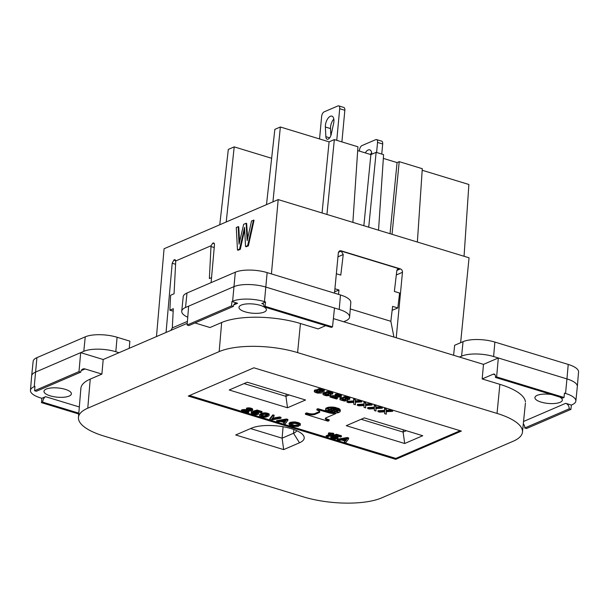 <?xml version="1.0" encoding="UTF-8"?>
<svg xmlns="http://www.w3.org/2000/svg" width="609" height="609" viewBox="0 0 609 609"><rect width="100%" height="100%" fill="white"/><g stroke="black" fill="none" stroke-linecap="round" stroke-linejoin="round"><path stroke-width="0.91" d="M289.115 394.975L285.933 396.345L286.131 394.069M287.501 407.764L229.205 389.988L247.254 382.208L305.558 399.991L287.501 407.764L285.933 396.345L244.072 383.579M460.153 430.715L395.827 458.417L189.566 395.515M328.388 411.09A8.374 2.809 5.3 0 1 328.495 410.717A7.673 2.573 5.3 0 1 330.687 411.235L328.791 412.057A8.374 2.809 5.3 0 1 328.388 411.09L328.479 410.154A8.374 2.809 5.3 0 1 328.517 409.956M340.172 410.854A5.961 2.002 5.3 0 1 337.767 410.58A8.853 2.969 5.3 0 1 336.541 411.509L339.16 412.308A6.874 2.307 5.3 0 0 340.225 411.204A6.874 2.307 5.3 0 0 340.172 410.854L340.256 409.933A5.961 2.002 5.3 0 1 340.149 409.933M337.858 410.413A10.132 3.395 5.3 0 0 337.949 410.047A10.132 3.395 5.3 0 0 337.599 409.012A6.874 2.307 5.3 0 1 340.081 410.664A4.354 1.462 5.3 0 1 337.858 410.413L337.926 409.667A5.961 2.002 5.3 0 1 337.85 409.659A8.853 2.969 5.3 0 1 337.363 410.169M340.256 409.933A6.874 2.307 5.3 0 1 340.309 410.306L340.225 411.227M336.267 407.863A8.374 2.809 5.3 0 1 336.442 407.87L336.358 408.791L334.463 409.613A7.673 2.573 5.3 0 1 332.674 408.921L332.689 408.692M325.708 410.382A6.874 2.307 5.3 0 0 328.19 412.034L328.281 411.113A10.132 3.395 5.3 0 1 327.954 410.458L327.939 410.633A4.354 1.462 5.3 0 0 325.708 410.382L325.731 410.192M326.972 408.593A6.874 2.307 5.3 0 1 330.74 407.984A5.961 2.002 5.3 0 0 331.92 408.791A8.853 2.969 5.3 0 0 329.583 409.393L326.972 408.593L327.056 407.672A6.874 2.307 5.3 0 1 330.824 407.063A5.961 2.002 5.3 0 0 331.326 407.497M404.688 443.504L346.27 425.683L364.319 417.911L422.737 435.724L404.688 443.504L403.112 432.086L406.294 430.715M325.571 409.819L325.655 408.898A6.874 2.307 5.3 0 1 326.721 407.817L327.033 407.908M331.372 407.056A6.874 2.307 5.3 0 1 336.29 407.665L336.206 408.586A10.132 3.395 5.3 0 0 332.347 408.73A4.354 1.462 5.3 0 1 331.281 407.984L331.372 407.056M336.396 408.373L337.089 408.068A8.374 2.809 5.3 0 1 337.485 409.05L337.401 409.971A8.374 2.809 5.3 0 1 337.295 410.329A7.673 2.573 5.3 0 1 335.11 409.811L337.005 408.989A8.374 2.809 5.3 0 1 337.401 409.956M336.351 437.331L334.234 437.536L332.286 436.843M341.352 436.683L341.436 435.762L336.495 434.255L332.278 435.534L332.194 436.455L336.412 435.176L341.352 436.683L340.56 437.026L336.579 435.808L334.47 436.455L337.325 437.087L338.056 438.016L337.112 438.777L334.554 438.99L331.022 438.031L330.961 436.897L334.143 438.457L335.985 438.373L336.769 437.681L332.194 436.455M338.056 438.016L337.85 436.417L336.511 435.831M332.209 436.28L331.052 435.975L330.649 437.391M337.599 409.012L337.683 408.091A6.874 2.307 5.3 0 1 340.165 409.743L340.081 410.664M325.571 418.117A4.986 1.675 5.3 0 0 326.957 419.038L326.873 419.959L329.081 420.705L327.992 421.177L305.413 414.287L306.502 413.823L308.923 414.478A5.001 1.675 5.3 0 0 315.097 414.326L318.88 412.696A4.872 1.637 5.3 0 0 319.786 411.867A4.872 1.637 5.3 0 0 317.51 410.238L316.855 410.04L316.939 409.119L317.898 408.708L326.386 411.136M326.957 419.038L329.164 419.784L329.081 420.705M305.413 414.287L305.497 413.366L306.593 412.902L309.007 413.557A5.001 1.675 5.3 0 0 315.18 413.404L318.971 411.775A4.872 1.637 5.3 0 0 319.634 411.387M348.584 438.883L348.668 437.962L347.221 437.521L337.378 439.196L337.287 440.117L338.619 440.52L341.603 440.033L345.219 441.129L344.397 442.286L345.729 442.69L348.584 438.883L347.138 438.442L337.287 440.117M344.755 440.992L344.397 442.286M252.598 410.428L252.674 409.157L251.502 408.334L249.134 407.84L246.546 408.159L246.462 409.081L250.017 408.883L252.59 410.078L251.487 410.908L243.935 411.06L248.632 412.491L247.84 412.833L241.453 410.885L250.68 410.367L251.106 409.918L250.025 409.408L246.462 409.081M248.632 412.491L248.716 411.57L246.401 410.862M250.368 409.514L242.808 409.591L241.537 409.964L241.453 410.885M279.706 416.929L279.615 417.85L280.947 418.254L281.031 417.332L279.706 416.929L272.505 418.185M274.073 416.16L274.157 415.239L272.832 414.836L269.856 418.604L269.772 419.525L272.748 415.757L274.073 416.16L271.683 419.228L279.615 417.85M333.641 434.331L333.724 433.41L329.119 432.816L328.487 433.09L328.396 434.011L333.641 434.331L327.292 437.064L326.081 436.699L330.687 434.712L328.396 434.011M329.484 434.346L326.165 435.778L326.081 436.699M252.765 412.049L251.601 411.745L251.197 413.161L251.509 412.666L252.796 413.001L253.329 413.922L255.415 414.272L257.165 413.869L257.082 413.199L252.743 412.224L256.96 410.946L261.9 412.453L261.109 412.795L257.135 411.577L255.026 412.224L257.348 412.636L258.559 413.534L258.292 414.272L256.381 414.737L252.537 414.265L251.197 413.161M256.899 413.1L254.783 413.305L252.834 412.613M261.9 412.453L261.992 411.532L257.051 410.024L252.834 411.303L252.743 412.224M258.604 413.785L258.399 412.186L257.059 411.6M300.245 425.196L300.359 423.818L299.59 423.171L295.091 421.915L290.379 422.349L289.115 423.247L289.031 424.169L292.046 422.874L296.652 423.103L299.986 424.412L299.971 425.577L298.6 425.28L298.753 424.679L297.946 424.146L294.893 423.331L291.62 423.674L290.44 424.717L293.5 426.056L298.463 426.407L292.624 426.437L289.77 425.447L289.031 424.169M298.463 426.407L298.547 425.485L297.222 425.074L294.467 425.288L290.775 424.115M269.148 415.361L269.186 414.189L268.417 413.549L264.047 412.856L260.188 414.074L259.518 415.696L261.337 414.379L265.242 413.762L268.775 414.721L269.148 415.361L268.554 416.054L265.897 417.112L263.415 417.294L260.736 416.769L259.518 415.696M283.984 422.456L283.627 423.75L284.449 422.6L280.833 421.497L277.841 421.984L276.516 421.58L286.367 419.913L287.813 420.355L284.951 424.153L283.627 423.75M287.813 420.355L287.897 419.434L286.451 418.992L276.608 420.659L276.516 421.58M374.329 407.208L367.737 407.573L367.646 408.494L374.39 408.121L374.231 405.754L375.822 406.241L375.852 408.03L380.724 407.733L382.323 408.22L375.86 408.57L375.981 411.037L374.39 410.557L374.322 408.692L369.244 408.982L367.646 408.494M382.323 408.22L382.406 407.299L380.815 406.812L375.936 407.109L375.913 405.32L374.314 404.833L374.231 405.754M375.981 411.037L375.989 408.563M341.36 396.558L341.436 395.279L340.248 394.442L337.843 393.947L335.201 394.267L335.117 395.188L338.733 394.982L341.352 396.2L340.225 397.045L332.544 397.197L337.325 398.659L336.518 399.002L330.025 397.022L339.403 396.497L339.845 396.04L338.741 395.523L335.117 395.188M337.325 398.659L337.409 397.738L335.011 396.999M339.038 396.566L339.129 395.644L332.461 395.629L330.108 396.101L330.025 397.022M332.78 393.939L332.857 392.66L332.202 392.044L329.263 391.328L326.949 391.511L326.34 391.861L326.348 393.285L322.899 393.962L323.569 394.936L326.264 395.759L329.842 395.66L330.565 395.165L330.268 394.487L332.78 393.939L332.111 392.965L330.154 392.371L326.257 392.782M326.295 392.363L323.31 392.721L322.869 394.244M324.201 391.328L324.277 390.049L323.623 389.433L320.684 388.709L318.37 388.9L317.761 389.25L317.769 390.674L314.32 391.343L314.99 392.318L317.685 393.14L321.263 393.041L321.986 392.554L321.689 391.869L324.201 391.328L323.539 390.354L321.575 389.752L317.677 390.171M317.715 389.745L314.731 390.103L314.29 391.633M372.023 405.076L372.107 404.155L370.516 403.676L365.644 403.973L365.613 402.176L364.022 401.689L363.938 402.61L365.529 403.097L365.56 404.894L370.432 404.597L372.023 405.076L365.567 405.427L365.689 407.901L364.091 407.413L364.022 405.548L358.945 405.845L357.354 405.358L364.098 404.977L363.938 402.61M365.689 407.901L365.697 405.419M364.037 404.064L357.437 404.437L357.354 405.358M343.331 397.555L340.34 397.913L340.111 399.801L344.275 401.072L347.275 400.684L347.305 399.679L349.208 399.489L349.81 398.781L347.191 397.563L344.42 397.494L343.293 397.981L343.385 398.484L340.659 398.667L339.898 399.443M349.817 399.139L349.726 397.57L347.275 396.642L343.978 396.71L343.293 397.981M353.738 400.928L347.145 401.301L347.061 402.222L353.799 401.841L353.639 399.474L355.237 399.961L355.26 401.75L360.14 401.453L361.731 401.94L355.275 402.29L355.39 404.764L353.799 404.277L353.73 402.412L348.652 402.701L347.061 402.222M361.731 401.94L361.815 401.019L360.224 400.532L355.351 400.829L355.321 399.04L353.73 398.552L353.639 399.474M355.39 404.764L355.405 402.283M384.622 410.344L378.029 410.717L377.945 411.638L384.682 411.258L384.523 408.89L386.121 409.377L386.144 411.166L391.024 410.877L392.615 411.357L386.159 411.707L386.273 414.181L384.682 413.694L384.614 411.829L379.536 412.126L377.945 411.638M392.615 411.357L392.698 410.436L391.107 409.948L386.235 410.245L386.205 408.456L384.614 407.969L384.523 408.89M386.273 414.181L386.289 411.699M331.631 410.831L331.585 411.326L333.054 410.694L333.1 410.192M333.054 410.694L335.734 411.265M331.585 411.326A8.907 2.984 5.3 0 1 333.511 412.072A8.024 2.695 5.3 0 0 335.711 411.501M328.495 410.717L328.571 409.918M336.541 411.509L336.579 411.083M337.767 410.58L337.85 409.659M328.639 409.872L328.571 410.565A8.907 2.984 5.3 0 1 330.931 411.128L332.43 410.26M328.571 410.565A8.024 2.695 5.3 0 1 329.743 409.682L329.781 409.317M329.743 409.682L332.407 410.496M334.227 409.537L334.212 409.72A8.907 2.984 5.3 0 1 332.278 408.974L332.301 408.715M334.212 409.72L332.735 410.352L330.078 409.537A8.024 2.695 5.3 0 1 332.278 408.974M332.674 408.921A8.374 2.809 5.3 0 1 336.358 408.791M328.19 412.034A10.132 3.395 5.3 0 1 327.84 410.999A10.132 3.395 5.3 0 1 327.939 410.633M330.74 407.984L330.824 407.063M361.137 419.281L403.112 432.086L403.31 429.802M326.637 408.738L329.256 409.53A8.853 2.969 5.3 0 0 328.03 410.466A5.961 2.002 5.3 0 0 325.625 410.184A6.874 2.307 5.3 0 1 325.571 409.842A6.874 2.307 5.3 0 1 326.637 408.738L326.721 407.817M331.281 407.984A6.874 2.307 5.3 0 1 336.206 408.586M333.473 412.057L333.45 412.308A4.354 1.462 5.3 0 1 334.508 413.062L334.547 412.628M333.45 412.308A10.132 3.395 5.3 0 1 329.591 412.46L329.606 412.263M334.508 413.062A6.874 2.307 5.3 0 1 329.591 412.46M337.234 410.321L337.219 410.481A8.024 2.695 5.3 0 1 336.046 411.364L333.389 410.55L333.435 410.055M333.389 410.55L334.904 409.415M337.219 410.481A8.907 2.984 5.3 0 1 334.859 409.918M337.005 408.989L337.089 408.068M335.11 409.811L335.156 409.309M331.334 411.433A7.673 2.573 5.3 0 1 333.123 412.126A8.374 2.809 5.3 0 1 329.439 412.255L331.334 411.433L331.38 410.938M329.439 412.255L329.484 411.753M334.234 437.536L334.143 438.457M334.95 437.582L334.866 438.503M333.473 437.422L333.382 438.343M332.864 437.232L332.78 438.153M332.423 436.98L332.339 437.901M332.316 436.493L332.248 437.232M331.052 435.975L330.961 436.897M330.816 436.257L330.725 437.178M338.102 436.843L338.01 437.764M337.85 436.417L337.767 437.338M337.409 436.166L337.325 437.087M336.884 435.945L336.8 436.866M336.267 435.907L336.198 436.683M336.495 434.255L336.412 435.176M336.67 437.574L336.617 438.099M336.069 437.452L335.985 438.373M335.43 437.551L335.346 438.472M247.383 407.893L247.292 408.814M248.335 407.832L248.251 408.753M252.514 408.875L252.431 409.796M252.674 409.157L252.59 410.078M250.406 409.53L250.322 410.436M250.741 409.667L250.68 410.367M316.855 410.04L317.814 409.629L317.898 408.708M251.03 409.849L250.992 410.23M250.101 407.961L250.017 408.883M250.779 408.114L250.695 409.035M251.502 408.334L251.418 409.256M252.027 408.548L251.943 409.469M246.866 408.022L246.774 408.944M244.925 409.476L244.841 410.397M246.203 409.461L246.12 410.382M334.973 412.978L334.927 413.511A7.803 2.619 5.3 0 1 328.685 412.742L328.746 412.011M338.825 412.453L336.206 411.654A8.853 2.969 5.3 0 1 333.877 412.255A5.961 2.002 5.3 0 1 335.049 413.062A6.874 2.307 5.3 0 0 338.825 412.453L338.848 412.217M336.206 411.654L336.244 411.273M318.88 412.696L318.971 411.775M249.134 407.84L249.051 408.761M242.808 409.591L242.725 410.512M243.851 409.499L243.76 410.42M308.923 414.478L309.007 413.557M315.097 414.326L315.18 413.404M347.221 437.521L347.138 438.442M342.76 439.797L345.775 440.718L346.749 439.142L342.76 439.797M346.209 439.234L345.859 439.797L344.785 439.47M345.859 439.797L345.775 440.718M334.927 413.511L335.567 413.709L326.234 417.721A4.986 1.675 5.3 0 0 325.335 418.566A4.986 1.675 5.3 0 0 326.873 419.959M335.567 413.709L335.628 413.047M306.502 413.823L306.593 412.902M242.017 409.758L241.925 410.679M247.323 409.507L247.239 410.428M249.926 409.545L249.842 410.466M272.832 414.836L272.748 415.757M280.947 418.254L271.218 419.966L269.772 419.525M329.119 432.816L329.035 433.745M332.765 433.113L332.674 434.034M332.407 433.182L332.316 434.103M331.722 433.205L331.639 434.126M331.129 433.197L331.037 434.118M330.481 433.121L330.398 434.042M330.04 433.045L329.956 433.966M329.362 432.892L329.279 433.814M251.601 411.745L251.509 412.666M252.864 412.263L252.796 413.001M251.365 412.027L251.281 412.948M258.65 412.613L258.559 413.534M258.399 412.186L258.315 413.108M257.957 411.935L257.873 412.856M257.432 411.714L257.348 412.636M256.815 411.676L256.747 412.453M257.051 410.024L256.96 410.946M257.219 413.344L257.165 413.869M256.617 413.222L256.534 414.143M255.978 413.321L255.894 414.242M255.498 413.351L255.415 414.272M254.783 413.305L254.699 414.227M254.022 413.191L253.938 414.112M253.42 413.001L253.329 413.922M252.971 412.75L252.887 413.671M289.907 422.555L289.823 423.476M290.379 422.349L290.295 423.27M289.473 422.829L289.382 423.75M297.222 425.074L297.139 426.003M296.347 425.28L296.263 426.201M295.586 425.341L295.502 426.262M294.984 425.333L294.901 426.254M294.467 425.288L294.383 426.209M293.584 425.135L293.5 426.056M292.784 424.953L292.701 425.874M292.061 424.732L291.977 425.653M291.414 424.473L291.33 425.394M290.851 424.184L290.767 425.105M290.622 424.26L290.562 424.93M298.669 424.595L298.6 425.28M300.359 423.818L300.275 424.739M300.077 423.491L299.986 424.412M299.59 423.171L299.506 424.092M298.905 422.844L298.821 423.765M298.258 422.593L298.174 423.514M297.542 422.372L297.451 423.293M296.735 422.182L296.652 423.103M295.73 421.999L295.647 422.92M295.091 421.915L295.007 422.836M293.972 421.87L293.888 422.791M293.096 421.892L293.005 422.813M292.137 421.953L292.046 422.874M291.056 422.144L290.973 423.065M261.421 413.458L261.337 414.379M262.258 413.184L262.167 414.105M260.781 413.732L260.698 414.653M260.188 414.074L260.104 414.995M259.837 414.318L259.746 415.239M259.678 414.562L259.594 415.483M269.186 414.189L269.102 415.11M269.064 413.975L268.98 414.896M268.858 413.8L268.775 414.721M268.417 413.549L268.333 414.47M268.013 413.366L267.93 414.287M267.168 413.108L267.085 414.029M266.613 412.993L266.521 413.914M265.851 412.879L265.76 413.8M265.326 412.841L265.242 413.762M264.725 412.833L264.641 413.755M264.047 412.856L263.963 413.777M263.491 412.925L263.408 413.846M262.852 413.016L262.768 413.937M261.527 416.427L264.846 416.678L267.701 415.094L266.293 414.371L263.811 414.379L261.116 415.536L261.527 416.427L261.413 415.376M267.328 414.759L264.298 415.856L261.611 415.505M262.456 415.757L262.372 416.685M265.927 415.414L265.844 416.335M266.879 415.011L266.795 415.932M261.276 415.452L261.2 416.206M267.595 414.988L267.549 415.513M264.93 415.757L264.846 416.678M264.298 415.856L264.207 416.777M263.819 415.886L263.727 416.807M263.096 415.84L263.012 416.762M286.451 418.992L286.367 419.913M285.004 422.182L285.979 420.613L281.99 421.261L285.004 422.182L285.088 421.261L284.015 420.933M285.438 420.697L285.088 421.261M317.814 409.629L328.685 412.742M330.558 393.026L327.886 392.988L327.977 393.49L329.446 393.939L331.266 393.422L328.571 392.782M319.892 391.656L316.581 391.282M347.495 399.146L347.587 398.225L344.922 398.179L345.014 398.682L347.008 399.177L348.188 398.941L348.097 398.438L345.608 397.974M321.887 391.336L321.971 390.415L319.991 390.163L319.185 390.514L319.398 390.871L322.572 391.13L322.07 390.438L319.999 390.163M328.472 394.267L325.16 393.901M345.509 399.466L342.189 399.101M380.815 406.812L380.724 407.733M375.936 407.109L375.852 408.03M375.913 405.32L375.822 406.241M335.529 394.13L335.437 395.051M336.054 393.993L335.97 394.914M339.769 395.964L339.731 396.36M339.472 395.781L339.403 396.497M338.642 395.675L338.551 396.596M335.993 395.637L335.909 396.558M334.859 395.591L334.775 396.512M333.557 395.606L333.473 396.528M332.461 395.629L332.377 396.55M331.403 395.728L331.319 396.649M330.596 395.896L330.512 396.817M341.436 395.279L341.352 396.2M341.268 394.99L341.185 395.911M340.781 394.662L340.69 395.584M340.248 394.442L340.165 395.363M339.51 394.213L339.426 395.134M338.817 394.061L338.733 394.982M337.843 393.947L337.751 394.868M337.028 393.932L336.944 394.853M326.622 391.656L326.538 392.577M325.495 392.318L325.412 393.239M324.521 392.379L324.437 393.3M323.714 392.546L323.623 393.467M323.31 392.721L323.219 393.642M322.983 393.041L322.899 393.962M330.626 394.487L330.565 395.165M332.857 392.66L332.773 393.581M332.689 392.371L332.605 393.3M332.202 392.044L332.111 392.965M331.669 391.823L331.585 392.744M330.931 391.602L330.847 392.523M330.238 391.45L330.154 392.371M329.263 391.328L329.172 392.249M328.449 391.321L328.365 392.242M327.475 391.374L327.391 392.295M326.949 391.511L326.858 392.432M324.863 394.739L327.315 395.31L328.974 394.86L326.234 393.787L324.772 394.053L324.863 394.739L324.932 393.985M325.48 394.038L325.396 394.959M328.822 394.503L328.776 395.035M328.533 394.297L328.449 395.18M328.091 394.358L328.007 395.279M327.398 394.381L327.315 395.31M326.668 394.343L326.584 395.264M325.975 394.19L325.891 395.112M328.03 392.927L327.977 393.49M328.464 392.797L328.388 393.673M331.189 393.353L331.151 393.741M330.893 393.163L330.824 393.886M330.55 393.026L330.466 393.947M330.063 393.056L329.979 393.977M329.53 393.018L329.446 393.939M328.959 392.904L328.875 393.825M323.623 389.433L323.539 390.354M324.117 389.76L324.026 390.681M323.09 389.212L323.006 390.133M322.351 388.984L322.268 389.905M321.659 388.831L321.575 389.752M320.684 388.709L320.6 389.631M319.87 388.702L319.786 389.623M318.895 388.763L318.812 389.684M318.37 388.9L318.286 389.821M318.043 389.037L317.959 389.958M316.916 389.699L316.832 390.62M315.942 389.76L315.858 390.681M315.135 389.927L315.043 390.849M314.731 390.103L314.64 391.024M314.411 390.422L314.32 391.343M322.047 391.869L321.986 392.554M324.277 390.049L324.194 390.97M316.284 392.12L318.735 392.691L320.395 392.242L317.654 391.168L316.193 391.442L316.284 392.12L316.353 391.366M316.901 391.42L316.817 392.341M319.512 391.739L319.428 392.66M319.953 391.678L319.87 392.561M320.243 391.884L320.197 392.424M318.819 391.77L318.735 392.691M318.088 391.724L318.005 392.645M317.396 391.572L317.312 392.493M319.451 390.308L319.398 390.871M319.885 390.186L319.809 391.054M322.61 390.734L322.572 391.13M322.313 390.552L322.252 391.267M321.483 390.438L321.4 391.366M320.951 390.399L320.867 391.321M320.38 390.285L320.296 391.206M365.644 403.973L365.56 404.894M370.516 403.676L370.432 404.597M365.613 402.176L365.529 403.097M347.663 399.687L347.602 400.364M349.893 397.86L349.81 398.781M349.726 397.57L349.642 398.492M349.231 397.243L349.147 398.164M348.706 397.022L348.614 397.943M347.967 396.794L347.884 397.715M347.275 396.642L347.191 397.563M346.293 396.52L346.209 397.449M345.486 396.512L345.394 397.433M344.511 396.573L344.42 397.494M343.978 396.71L343.895 397.631M343.659 396.847L343.575 397.768M342.532 397.517L342.448 398.438M341.558 397.57L341.474 398.492M340.743 397.746L340.659 398.667M340.34 397.913L340.256 398.834M340.02 398.233L339.936 399.154M341.9 399.93L344.351 400.501L346.011 400.06L343.27 398.986L341.809 399.253L341.9 399.93L341.969 399.184M342.517 399.23L342.433 400.151M345.859 399.694L345.805 400.235M345.569 399.489L345.486 400.372M345.128 399.55L345.037 400.471M344.435 399.58L344.351 400.501M343.704 399.534L343.613 400.456M343.012 399.382L342.92 400.303M345.059 398.119L345.014 398.682M345.501 397.997L345.417 398.865M345.996 398.096L345.912 399.017M348.219 398.545L348.188 398.941M347.929 398.362L347.861 399.078M347.1 398.256L347.008 399.177M346.567 398.21L346.483 399.131M360.224 400.532L360.14 401.453M355.351 400.829L355.26 401.75M355.321 399.04L355.237 399.961M391.107 409.948L391.024 410.877M386.235 410.245L386.144 411.166M386.205 408.456L386.121 409.377M42.645 402.13L41.465 402.64L41.854 398.294L45.591 396.687A4.644 2.291 -73 0 0 42.645 402.13L78.812 413.161M34.568 390.727L36.357 391.275L80.769 372.145L78.987 371.597L34.568 390.727L34.941 386.365L34.233 386.669A23.066 7.734 5.3 0 0 30.458 390.925A23.066 7.734 5.3 0 0 40.773 397.966L41.854 398.294M565.533 393.452L566.949 378.912L498.322 357.978L496.624 376.925L495.452 377.435L562.853 397.989L564.033 397.487L564.459 393.125L565.533 393.452A23.066 7.734 5.3 0 1 575.855 400.547A23.066 7.734 5.3 0 1 572.079 404.749L571.371 405.054L570.93 409.393L569.149 408.852A4.644 3.723 66.7 0 0 565.692 403.318L571.371 405.054M78.736 414.006L41.465 402.64M31.737 375.456A23.203 7.78 5.3 0 1 35.467 372.129L80.685 352.649L78.987 371.597M87.772 408.197L219.187 351.599A56.827 19.062 5.3 0 1 297.603 352.603L497.035 413.42A56.827 19.062 5.3 0 1 522.469 430.898A56.827 19.062 5.3 0 1 513.151 441.251L381.744 497.858A56.827 19.062 5.3 0 1 303.32 496.853L103.895 436.036A56.827 19.062 5.3 0 1 78.47 418.68A56.827 19.062 5.3 0 1 87.772 408.197L90.239 379.118A57.094 19.153 -174.7 0 0 80.89 389.646M90.239 379.118L101.893 374.093L85.054 368.955A4.644 3.738 67.4 0 0 82.588 369.161A4.644 3.738 67.4 0 0 80.769 372.145M46.238 389.082A13.771 4.621 -174.7 0 0 44 391.161A13.771 4.621 -174.7 0 0 53.333 396.619A13.771 4.621 -174.7 0 0 69.144 396.071A13.771 4.621 -174.7 0 0 71.405 393.711A13.771 4.621 -174.7 0 0 61.631 388.466A13.771 4.621 -174.7 0 0 46.238 389.082M496.624 376.925L564.033 397.487M453.598 355.253L454.649 345.28L463.053 341.657A23.066 7.734 5.3 0 1 494.881 342.068L568.227 364.433L566.949 378.912A23.203 7.78 5.3 0 1 577.332 386.555L575.855 401.049M523.314 423.826A4.644 3.707 -114 0 1 524.73 427.982L526.511 428.523L570.93 409.393M495.452 377.435A4.644 2.307 -73.6 0 0 494.143 374.055A4.644 2.307 -73.6 0 0 493.275 374.17L482.183 378.943L499.875 384.34A57.094 19.153 -174.7 0 1 525.43 401.902M551.625 394.563A13.771 4.621 -174.7 0 0 537.168 395.348A13.771 4.621 -174.7 0 0 534.93 397.426A13.771 4.621 -174.7 0 0 544.263 402.876A13.771 4.621 -174.7 0 0 560.074 402.336A13.771 4.621 -174.7 0 0 562.335 399.968A13.771 4.621 -174.7 0 0 559.732 397.038M233.331 306.434L231.542 305.893L231.915 301.524L237.594 303.259A4.644 3.723 66.7 0 0 235.127 303.457A4.644 3.723 66.7 0 0 233.331 306.434L188.912 325.564L187.13 325.023L231.542 305.893M265.105 306.319L263.925 306.822A4.644 2.291 -73 0 0 262.654 303.457A4.644 2.291 -73 0 0 261.786 303.564L265.532 301.957L265.105 306.319L332.506 326.873L331.334 327.383L263.925 306.822M187.13 325.023L188.638 306.16L233.856 286.679A23.203 7.78 5.3 0 1 265.874 287.09L334.501 308.017L332.506 326.873M297.603 352.603L300.443 323.516A57.094 19.153 -174.7 0 0 221.653 322.511L209.991 327.535L194.971 322.953M33.145 361.343A23.066 7.734 5.3 0 1 36.921 357.658L85.252 336.838A23.066 7.734 5.3 0 1 117.08 337.249L129.839 341.139L129.26 348.295M119.029 352.702L103.203 359.516L80.685 352.649L83.791 351.317A23.203 7.78 -174.7 0 1 115.809 351.72L119.029 352.702L187.267 323.31M459.475 357.049L461.592 356.136A23.203 7.78 -174.7 0 1 493.61 356.539L498.322 357.978L483.485 364.372L333.382 318.591M300.443 323.516L318.134 328.913L325.686 325.663M483.485 364.372L482.183 378.943M395.827 458.417L395.743 459.338L188.272 396.063L253.892 367.806L461.356 431.081L395.743 459.338M343.674 321.727L345.798 320.821A23.203 7.78 -174.7 0 0 349.596 317.061A23.203 7.78 -174.7 0 0 339.213 309.456L334.501 308.017M103.203 359.516L101.893 374.093M188.638 306.16L185.532 307.492A23.203 7.78 -174.7 0 0 181.733 311.199L183.21 296.712A23.066 7.734 5.3 0 1 186.986 293.02L235.318 272.208A23.066 7.734 5.3 0 1 267.145 272.611L340.484 294.977A23.066 7.734 5.3 0 1 350.814 302.528L349.604 317.053M267.145 272.611L264.451 301.63L265.532 301.957M241.233 305.094A13.771 4.621 5.3 0 1 256.869 304.515A13.771 4.621 5.3 0 1 266.392 309.89A13.771 4.621 5.3 0 1 264.139 312.082A13.771 4.621 5.3 0 1 248.579 312.676A13.771 4.621 5.3 0 1 238.979 307.339A13.771 4.621 5.3 0 1 241.233 305.094M264.451 301.63A23.066 7.734 -174.7 0 0 232.623 301.219L235.318 272.208M568.227 364.433A23.066 7.734 5.3 0 1 578.55 371.985L577.34 386.502M231.915 301.524L232.623 301.219M181.733 311.199A23.203 7.78 -174.7 0 0 187.747 317.236M250.573 428.569L282.104 438.183L283.094 426.742M293.812 429.512L293.523 433.265L282.104 438.183L283.672 449.602L299.483 442.796A28.836 9.675 -174.7 0 0 302.528 434.423A28.836 9.675 -174.7 0 0 278.899 426.117A28.836 9.675 -174.7 0 0 251.509 428.165L235.698 434.971L283.672 449.602M299.483 442.796L293.523 433.265A20.835 6.988 -174.7 0 0 296.728 430.692M524.73 427.982L569.149 408.852M271.644 158.294L234.206 146.876L228.322 149.411L219.758 224.767L278.199 199.592L271.416 273.913M350.282 308.93L390.849 321.301L392.607 306.365L397.829 307.956L392.143 310.301M396.999 270.061L399.481 268.873A2.847 2.329 70.5 0 0 398.141 268.912A2.847 2.329 70.5 0 0 396.794 270.853L394.366 291.445L399.611 293.043L397.829 307.956M399.481 268.873L341.192 251.098L338.421 252.316M336.343 273.753L340.781 275.108L343.24 254.524L341.192 251.098M334.92 288.765L339.007 290.013L334.63 291.818M338.49 294.368L339.007 290.013M392.036 234.313L399.222 161.659L422.296 168.701L417.371 242.039M383.343 158.401L397.068 162.588L399.222 161.659M397.068 162.588L390.034 233.704M378.532 230.194L383.594 154.617L376.134 152.341L368.727 227.203L469.052 257.797L460.632 342.7M422.189 170.254L468.877 184.489L464.058 256.275M266.491 204.639L274.857 129.359L280.353 126.992L329.088 141.859L334.341 139.598L357.94 146.792L352.87 222.369L368.727 227.203M357.689 150.583L370.881 154.602L376.134 152.341M334.501 293.15L338.345 252.735L339.51 250.878L340.971 250.779L338.543 251.943M393.932 337.059L390.849 321.301M234.206 146.876L226.221 221.981M156.483 336.571L164.065 248.754L219.758 224.767M166.051 332.445L172.195 263.217L173.991 259.876L175.689 260.979L211.095 245.732A2.626 1.34 -75.9 0 0 210.988 246.531L214.223 247.558M175.027 259.693L174.364 259.716L175.422 260.066M214.322 243.676L212.754 243.181L211.095 245.732M212.754 243.181L214.193 243.372M211.11 282.629L214.452 245.024C214.497 243.44 214.056 242.778 213.127 243.021L213.69 242.968M245.549 246.523L246.272 246.744L248.373 245.838L254.029 220.252L251.563 220.915L247.125 240.662L246.12 223.259L243.661 224.318L239.048 244.148L238.218 226.662L236.284 227.5L237.472 250.002L239.581 249.096L244.536 227.393L245.549 246.523L247.657 245.617L253.496 220.085M237.472 250.002L238.188 250.223L240.296 249.317L244.658 229.578M239.581 241.842L238.743 226.83L238.218 226.662M247.642 238.385L246.653 223.427L246.12 223.259M170.893 330.367L172.317 327.893L187.42 321.385M173.177 311.169L169.858 310.187L173.299 308.702L172.317 327.893M173.991 259.876L175.567 260.37M172.195 263.217L175.582 264.291M169.858 310.187L170.611 295.258L174.067 293.774L175.712 261.725A2.626 1.34 -75.9 0 0 175.689 260.979M211.551 277.628L209.367 278.564L210.988 246.531M278.199 199.592L352.87 222.369M340.971 250.779L400.357 268.889A2.847 2.291 67 0 1 402.465 272.284L396.231 337.759M334.341 139.598L326.934 214.459M370.881 154.602L363.847 225.718M322.054 212.967L329.088 141.859M272.946 201.853L280.353 126.992M396.878 270.419L400.357 268.889M396.299 274.994L402.465 272.284M248.373 245.838L247.657 245.617M240.296 249.317L239.581 249.096M337.957 256.846L343.24 254.524M359.401 151.101L359.485 150.195A3.928 1.941 107 0 1 361.982 145.581L375.73 139.659A3.928 1.941 107 0 1 376.469 139.568A3.928 1.941 107 0 1 377.542 142.415L376.606 152.486M381.615 141.136A3.928 1.941 -73 0 1 382.688 143.99L381.759 154.062M371.794 154.214A7.734 3.814 -73 0 0 369.815 149.867A7.734 3.814 -73 0 0 365.271 152.889M370.417 154.465A7.734 3.814 107 0 1 371.673 152.783M336.762 140.336L339.693 108.714A3.928 1.941 107 0 0 338.779 105.913A3.928 1.941 107 0 0 337.881 105.951L324.125 111.873A3.928 1.941 107 0 0 321.636 116.486L319.55 138.951M341.908 141.905L344.839 110.282A3.928 1.941 -73 0 0 343.925 107.488M331.212 134.368L333.61 123.452A7.734 3.814 -73 0 0 332.05 116.19A7.734 3.814 -73 0 0 327.49 119.075A7.734 3.814 -73 0 0 325.366 127.007L325.861 136.675A5.024 2.482 -73 0 0 327.284 139.255A5.024 2.482 -73 0 0 331.212 134.368M330.87 135.579L330.52 128.575A7.734 3.814 107 0 1 333.823 119.075M79.322 406.972L45.591 396.687M36.921 357.658L34.233 386.669M85.054 368.955L81.195 370.622M493.275 374.17L494.98 374.687M523.55 421.474L565.692 403.318M261.786 303.564L263.476 304.081M115.809 351.72L117.08 337.249M497.035 413.42L499.875 384.34M83.791 351.317L85.252 336.838M339.213 309.456L340.484 294.977M237.594 303.259L233.749 304.911M493.61 356.539L494.881 342.068M461.592 356.136L463.053 341.657M219.187 351.599L221.653 322.511M185.532 307.492L186.986 293.02M382.688 143.99L377.542 142.415M344.839 110.282L339.693 108.714M330.52 128.575L325.366 127.007M325.861 136.675L329.69 137.84M30.45 390.415L31.66 375.898M31.668 375.844L33.145 361.35M80.875 388.382L78.454 417.424M522.461 432.146L525.422 403.15M381.683 141.159L376.537 139.59M338.688 105.882L343.834 107.45"/></g></svg>
